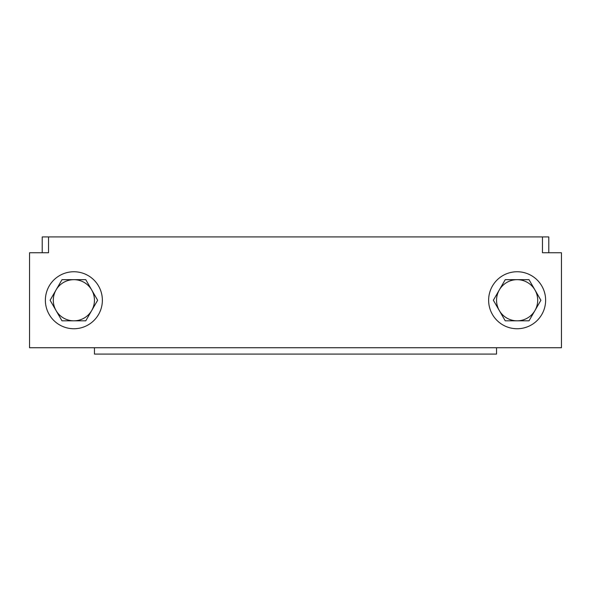 <?xml version="1.0" encoding="UTF-8"?>
<svg xmlns="http://www.w3.org/2000/svg" width="591" height="591" viewBox="0 0 591 591"><rect width="100%" height="100%" fill="white"/><g stroke="black" fill="none" stroke-linecap="round" stroke-linejoin="round"><path stroke-width="0.89" d="M496.543 347.737L496.543 354.075L94.457 354.075L94.457 347.737M529.004 320.832L505.246 320.832L493.359 300.25L505.246 279.669L529.004 279.669L540.891 300.25L529.004 320.832M517.125 279.669A20.582 20.582 0 0 1 534.944 310.541A20.582 20.582 0 0 1 499.306 310.541A20.582 20.582 0 0 1 517.125 279.669M488.631 300.25A28.494 28.494 0 0 1 531.375 275.569A28.494 28.494 0 0 1 531.375 324.924A28.494 28.494 0 0 1 488.631 300.25M61.996 320.832L85.754 320.832L97.641 300.25L85.754 279.669L61.996 279.669L50.109 300.25L61.996 320.832M73.875 279.669A20.582 20.582 0 0 0 56.056 310.541A20.582 20.582 0 0 0 91.694 310.541A20.582 20.582 0 0 0 73.875 279.669M102.369 300.25A28.494 28.494 0 0 0 59.625 275.569A28.494 28.494 0 0 0 59.625 324.924A28.494 28.494 0 0 0 102.369 300.25M548.788 252.756L548.788 236.925L542.457 236.925L542.457 252.756L561.45 252.756L561.45 347.737L29.55 347.737L29.55 252.756L48.543 252.756L48.543 236.925L42.212 236.925L42.212 252.756M48.543 236.925L542.457 236.925"/></g></svg>

